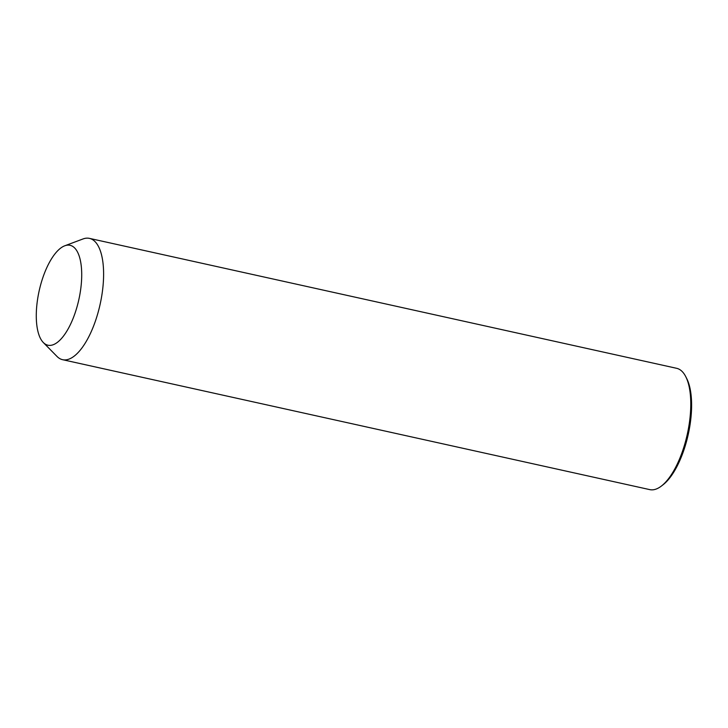 <?xml version="1.0" encoding="UTF-8"?>
<svg xmlns="http://www.w3.org/2000/svg" width="728" height="728" viewBox="0 0 728 728"><rect width="100%" height="100%" fill="white"/><g stroke="black" fill="none" stroke-linecap="round" stroke-linejoin="round"><path stroke-width="1.09" d="M64.747 245.8L82.992 238.966A62.126 24.67 102.5 0 1 89.435 238.375A62.126 24.67 102.5 0 1 98.617 310.519A62.126 24.67 102.5 0 1 62.59 359.696A62.126 24.67 102.5 0 1 57.002 356.438L43.334 342.542A51.16 20.32 102.5 0 1 40.386 285.813A51.16 20.32 102.5 0 1 64.747 245.8A51.16 20.32 102.5 0 1 77.605 304.723A51.16 20.32 102.5 0 1 43.334 342.542M89.435 238.375L676.621 368.304A62.126 24.67 102.5 0 1 685.721 376.585A62.126 24.67 102.5 0 1 685.794 440.449A62.126 24.67 102.5 0 1 661.515 485.958A62.126 24.67 102.5 0 1 649.776 489.625L62.59 359.696M685.721 376.585L686.695 378.496A60.297 23.951 102.5 0 1 686.768 440.476A60.297 23.951 102.5 0 1 663.208 484.648L661.515 485.958"/></g></svg>
